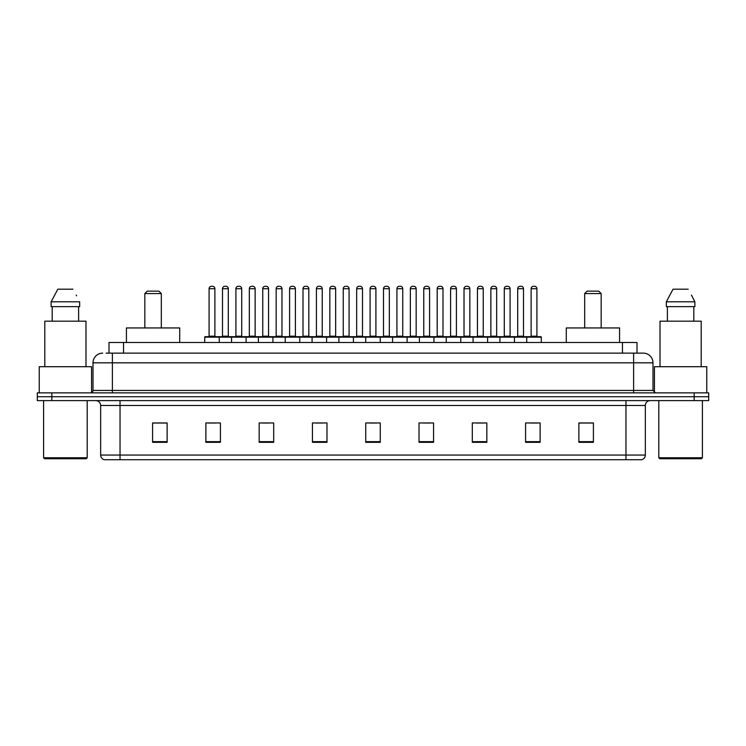 <?xml version="1.0" encoding="UTF-8"?>
<svg xmlns="http://www.w3.org/2000/svg" width="746" height="746" viewBox="0 0 746 746"><rect width="100%" height="100%" fill="white"/><g stroke="black" fill="none" stroke-linecap="round" stroke-linejoin="round"><path stroke-width="1.12" d="M106.091 353.138L112.385 353.138L106.091 353.138L109 353.138L109 342.479L637 342.479L637 353.138M102.696 353.138A9.689 9.689 0 0 0 93.008 362.826L93.008 390.438A2.425 2.425 0 0 1 90.583 392.862M652.992 362.826L112.385 362.826L112.385 353.138L643.304 353.138A9.689 9.689 0 0 1 652.992 362.826L652.992 390.438L655.417 392.862M51.828 392.862L37.3 392.862L37.3 396.732L51.828 396.732L37.3 396.732L37.3 400.611L51.828 400.611L51.828 396.732L694.172 396.732L51.828 396.732L51.828 392.862L694.172 392.862L694.172 396.732L708.7 396.732L694.172 396.732L694.172 400.611L51.828 400.611M708.7 392.862L708.7 396.732L708.7 392.862L694.172 392.862M643.155 353.138L639.909 353.138M641.607 459.713L104.393 459.713M104.151 459.713A4.84 4.84 0 0 1 100.663 455.06L120.041 455.06L120.041 459.713L625.959 459.713L625.959 455.06L645.337 455.06L645.337 405.46A4.84 4.84 0 0 1 650.186 400.611M100.663 455.06L100.663 405.46C100.374 402.514 98.761 400.9 95.814 400.611M593.406 442.322L593.406 422.945L578.877 422.945L578.877 442.322L593.406 442.322M540.123 442.322L540.123 422.945L525.594 422.945L525.594 442.322L540.123 442.322M486.84 442.322L486.84 422.945L472.302 422.945L472.302 442.322L486.84 442.322M433.557 442.322L433.557 422.945L419.019 422.945L419.019 442.322L433.557 442.322M167.123 442.322L167.123 422.945L152.594 422.945L152.594 442.322L167.123 442.322M220.406 442.322L220.406 422.945L205.877 422.945L205.877 442.322L220.406 442.322M273.698 442.322L273.698 422.945L259.16 422.945L259.16 442.322L273.698 442.322M326.981 442.322L326.981 422.945L312.443 422.945L312.443 442.322L326.981 442.322M380.264 442.322L380.264 422.945L365.736 422.945L365.736 442.322L380.264 442.322M708.7 400.611L708.7 396.732L708.7 400.611L694.172 400.611M625.959 459.713L641.467 459.713M476.713 423.038L483.977 423.038M530.387 423.038L537.652 423.038M315.698 423.038L322.962 423.038M262.023 423.038L269.287 423.038M208.348 423.038L215.613 423.038M423.038 423.038L430.302 423.038M369.363 423.038L376.637 423.038M167.123 423.038L152.594 423.038M593.406 423.038L578.877 423.038M86.228 458.743L44.564 458.743L43.594 457.774L87.198 457.774L86.228 458.743M43.594 400.611L43.594 457.774M87.198 400.611L87.198 457.774M91.553 392.657L91.553 366.706L39.24 366.706L39.24 392.862M85.986 366.706L85.986 321.172L44.807 321.172L44.807 366.706M78.61 306.634L78.61 321.172L78.61 306.634M51.129 301.794L57.834 289.196L51.129 301.794L51.129 306.634L79.663 306.634L79.663 301.794L51.129 301.794M76.605 295.808L76.223 295.08M52.183 306.634L52.183 321.172M72.959 289.196L57.834 289.196M144.836 293.56L161.313 293.56L158.889 291.136L147.26 291.136L144.836 293.56L144.836 327.951M161.313 293.56L161.313 327.951M179.721 342.479L179.721 327.951L126.428 327.951L126.428 342.479M584.687 293.56L601.164 293.56L598.74 291.136L587.111 291.136L584.687 293.56L584.687 327.951M601.164 293.56L601.164 327.951M619.572 342.479L619.572 327.951L566.279 327.951L566.279 342.479M701.436 458.743L659.772 458.743L658.802 457.774L702.406 457.774L701.436 458.743M658.802 400.611L658.802 457.774M702.406 400.611L702.406 457.774M706.76 392.862L706.76 366.706L654.447 366.706L654.447 392.657M701.193 366.706L701.193 321.172L660.014 321.172L660.014 366.706M691.812 295.808L694.871 301.794L666.337 301.794L673.041 289.196L666.337 301.794L666.337 306.634L694.871 306.634L694.871 301.794L694.871 306.634M694.871 301.794L691.43 295.08M667.39 306.634L667.39 321.172M693.817 321.172L693.817 306.634M688.166 289.196L673.041 289.196M526.751 342.479L526.751 337.155A0.485 0.485 0 0 1 527.236 336.67L540.803 336.67A0.485 0.485 0 0 1 541.288 337.155L204.712 337.155A0.485 0.485 0 0 1 205.197 336.67L218.764 336.67A0.485 0.485 0 0 1 219.249 337.155L219.249 342.479M214.885 288.711L209.076 288.711A2.425 2.425 0 0 1 211.5 286.287L212.461 286.287A2.425 2.425 0 0 1 214.885 288.711L214.885 336.185A0.485 0.485 0 0 0 215.37 336.67M209.076 288.711L209.076 336.185A0.485 0.485 0 0 1 208.591 336.67M204.712 337.155L204.712 342.479M231.549 342.479L231.549 337.155A0.485 0.485 0 0 1 232.034 336.67L245.602 336.67A0.485 0.485 0 0 1 246.087 337.155L246.087 342.479M241.723 288.711L235.913 288.711A2.425 2.425 0 0 1 238.328 286.287L239.298 286.287A2.425 2.425 0 0 1 241.723 288.711L241.723 336.185A0.485 0.485 0 0 0 242.208 336.67M235.913 288.711L235.913 336.185A0.485 0.485 0 0 1 235.428 336.67M258.386 342.479L258.386 337.155A0.485 0.485 0 0 1 258.871 336.67L272.439 336.67A0.485 0.485 0 0 1 272.924 337.155L272.924 342.479M268.56 288.711L262.751 288.711A2.425 2.425 0 0 1 265.166 286.287L266.135 286.287A2.425 2.425 0 0 1 268.56 288.711L268.56 336.185A0.485 0.485 0 0 0 269.045 336.67M262.751 288.711L262.751 336.185A0.485 0.485 0 0 1 262.266 336.67M285.224 342.479L285.224 337.155A0.485 0.485 0 0 1 285.709 336.67L299.277 336.67A0.485 0.485 0 0 1 299.752 337.155L299.752 342.479M295.397 288.711L289.588 288.711A2.425 2.425 0 0 1 292.003 286.287L292.973 286.287A2.425 2.425 0 0 1 295.397 288.711L295.397 336.185A0.485 0.485 0 0 0 295.882 336.67M289.588 288.711L289.588 336.185A0.485 0.485 0 0 1 289.103 336.67M312.061 342.479L312.061 337.155A0.485 0.485 0 0 1 312.546 336.67L326.105 336.67A0.485 0.485 0 0 1 326.589 337.155L326.589 342.479M322.235 288.711L316.416 288.711A2.425 2.425 0 0 1 318.84 286.287L319.81 286.287A2.425 2.425 0 0 1 322.235 288.711L322.235 336.185A0.485 0.485 0 0 0 322.72 336.67M316.416 288.711L316.416 336.185A0.485 0.485 0 0 1 315.94 336.67M338.898 342.479L338.898 337.155A0.485 0.485 0 0 1 339.383 336.67L352.942 336.67A0.485 0.485 0 0 1 353.427 337.155L353.427 342.479M349.072 288.711L343.253 288.711A2.425 2.425 0 0 1 345.678 286.287L346.648 286.287A2.425 2.425 0 0 1 349.072 288.711L349.072 336.185A0.485 0.485 0 0 0 349.557 336.67M343.253 288.711L343.253 336.185A0.485 0.485 0 0 1 342.768 336.67M365.736 342.479L365.736 337.155A0.485 0.485 0 0 1 366.221 336.67L379.779 336.67A0.485 0.485 0 0 1 380.264 337.155L380.264 342.479M375.909 288.711L370.091 288.711A2.425 2.425 0 0 1 372.515 286.287L373.485 286.287A2.425 2.425 0 0 1 375.909 288.711L375.909 336.185A0.485 0.485 0 0 0 376.394 336.67M370.091 288.711L370.091 336.185A0.485 0.485 0 0 1 369.606 336.67M392.573 342.479L392.573 337.155A0.485 0.485 0 0 1 393.058 336.67L406.617 336.67A0.485 0.485 0 0 1 407.102 337.155L407.102 342.479M402.747 288.711L396.928 288.711A2.425 2.425 0 0 1 399.352 286.287L400.322 286.287A2.425 2.425 0 0 1 402.747 288.711L402.747 336.185A0.485 0.485 0 0 0 403.232 336.67M396.928 288.711L396.928 336.185A0.485 0.485 0 0 1 396.443 336.67M419.411 342.479L419.411 337.155A0.485 0.485 0 0 1 419.895 336.67L433.454 336.67A0.485 0.485 0 0 1 433.939 337.155L433.939 342.479M429.584 288.711L423.765 288.711A2.425 2.425 0 0 1 426.19 286.287L427.16 286.287A2.425 2.425 0 0 1 429.584 288.711L429.584 336.185A0.485 0.485 0 0 0 430.06 336.67M423.765 288.711L423.765 336.185A0.485 0.485 0 0 1 423.28 336.67M446.248 342.479L446.248 337.155A0.485 0.485 0 0 1 446.723 336.67L460.291 336.67A0.485 0.485 0 0 1 460.776 337.155L460.776 342.479M456.412 288.711L450.603 288.711A2.425 2.425 0 0 1 453.027 286.287L453.997 286.287A2.425 2.425 0 0 1 456.412 288.711L456.412 336.185A0.485 0.485 0 0 0 456.897 336.67M450.603 288.711L450.603 336.185A0.485 0.485 0 0 1 450.118 336.67M473.076 342.479L473.076 337.155A0.485 0.485 0 0 1 473.561 336.67L487.129 336.67A0.485 0.485 0 0 1 487.614 337.155L487.614 342.479M483.249 288.711L477.44 288.711A2.425 2.425 0 0 1 479.865 286.287L480.834 286.287A2.425 2.425 0 0 1 483.249 288.711L483.249 336.185A0.485 0.485 0 0 0 483.734 336.67M477.44 288.711L477.44 336.185A0.485 0.485 0 0 1 476.955 336.67M499.913 342.479L499.913 337.155A0.485 0.485 0 0 1 500.398 336.67L513.966 336.67A0.485 0.485 0 0 1 514.451 337.155L514.451 342.479M510.087 288.711L504.277 288.711A2.425 2.425 0 0 1 506.702 286.287L507.672 286.287A2.425 2.425 0 0 1 510.087 288.711L510.087 336.185A0.485 0.485 0 0 0 510.572 336.67M504.277 288.711L504.277 336.185A0.485 0.485 0 0 1 503.792 336.67M536.924 288.711L531.115 288.711A2.425 2.425 0 0 1 533.539 286.287L534.5 286.287A2.425 2.425 0 0 1 536.924 288.711L536.924 336.185A0.485 0.485 0 0 0 537.409 336.67M531.115 288.711L531.115 336.185A0.485 0.485 0 0 1 530.63 336.67M541.288 337.155L541.288 342.479M232.183 336.67L218.615 336.67M222.494 288.711A2.425 2.425 0 0 1 224.91 286.287L225.879 286.287A2.425 2.425 0 0 1 228.304 288.711L222.494 288.711L222.494 336.185A0.485 0.485 0 0 1 222.01 336.67M228.304 288.711L228.304 336.185A0.485 0.485 0 0 0 228.789 336.67M259.021 336.67L245.453 336.67M249.332 288.711A2.425 2.425 0 0 1 251.747 286.287L252.717 286.287A2.425 2.425 0 0 1 255.141 288.711L249.332 288.711L249.332 336.185A0.485 0.485 0 0 1 248.847 336.67M255.141 288.711L255.141 336.185A0.485 0.485 0 0 0 255.626 336.67M285.858 336.67L272.29 336.67M276.169 288.711A2.425 2.425 0 0 1 278.584 286.287L279.554 286.287A2.425 2.425 0 0 1 281.979 288.711L276.169 288.711L276.169 336.185A0.485 0.485 0 0 1 275.684 336.67M281.979 288.711L281.979 336.185A0.485 0.485 0 0 0 282.464 336.67M312.686 336.67L299.127 336.67M303.007 288.711A2.425 2.425 0 0 1 305.422 286.287L306.392 286.287A2.425 2.425 0 0 1 308.816 288.711L303.007 288.711L303.007 336.185A0.485 0.485 0 0 1 302.522 336.67M308.816 288.711L308.816 336.185A0.485 0.485 0 0 0 309.301 336.67M339.523 336.67L325.965 336.67M329.835 288.711A2.425 2.425 0 0 1 332.259 286.287L333.229 286.287A2.425 2.425 0 0 1 335.653 288.711L329.835 288.711L329.835 336.185A0.485 0.485 0 0 1 329.35 336.67M335.653 288.711L335.653 336.185A0.485 0.485 0 0 0 336.138 336.67M366.361 336.67L352.802 336.67M356.672 288.711A2.425 2.425 0 0 1 359.096 286.287L360.066 286.287A2.425 2.425 0 0 1 362.491 288.711L356.672 288.711L356.672 336.185A0.485 0.485 0 0 1 356.187 336.67M362.491 288.711L362.491 336.185A0.485 0.485 0 0 0 362.976 336.67M393.198 336.67L379.639 336.67M383.509 288.711A2.425 2.425 0 0 1 385.934 286.287L386.904 286.287A2.425 2.425 0 0 1 389.328 288.711L383.509 288.711L383.509 336.185A0.485 0.485 0 0 1 383.024 336.67M389.328 288.711L389.328 336.185A0.485 0.485 0 0 0 389.813 336.67M420.035 336.67L406.477 336.67M410.347 288.711A2.425 2.425 0 0 1 412.771 286.287L413.741 286.287A2.425 2.425 0 0 1 416.165 288.711L410.347 288.711L410.347 336.185A0.485 0.485 0 0 1 409.862 336.67M416.165 288.711L416.165 336.185A0.485 0.485 0 0 0 416.65 336.67M446.873 336.67L433.314 336.67M437.184 288.711A2.425 2.425 0 0 1 439.608 286.287L440.578 286.287A2.425 2.425 0 0 1 442.993 288.711L437.184 288.711L437.184 336.185A0.485 0.485 0 0 1 436.699 336.67M442.993 288.711L442.993 336.185A0.485 0.485 0 0 0 443.478 336.67M473.71 336.67L460.142 336.67M464.021 288.711A2.425 2.425 0 0 1 466.446 286.287L467.416 286.287A2.425 2.425 0 0 1 469.831 288.711L464.021 288.711L464.021 336.185A0.485 0.485 0 0 1 463.536 336.67M469.831 288.711L469.831 336.185A0.485 0.485 0 0 0 470.316 336.67M500.547 336.67L486.979 336.67M490.859 288.711A2.425 2.425 0 0 1 493.283 286.287L494.253 286.287A2.425 2.425 0 0 1 496.668 288.711L490.859 288.711L490.859 336.185A0.485 0.485 0 0 1 490.374 336.67M496.668 288.711L496.668 336.185A0.485 0.485 0 0 0 497.153 336.67M527.385 336.67L513.817 336.67M517.696 288.711A2.425 2.425 0 0 1 520.121 286.287L521.09 286.287A2.425 2.425 0 0 1 523.505 288.711L517.696 288.711L517.696 336.185A0.485 0.485 0 0 1 517.211 336.67M523.505 288.711L523.505 336.185A0.485 0.485 0 0 0 523.99 336.67M123.538 353.138L123.538 342.479M622.462 353.138L622.462 342.479M112.385 392.862L112.385 362.826L93.008 362.826M93.008 390.438L652.992 390.438M633.615 353.138L633.615 392.862M625.959 400.611L625.959 405.46L100.663 405.46M645.337 405.46L625.959 405.46L625.959 455.06L120.041 455.06L120.041 400.611M380.264 441.651L365.736 441.651M326.981 441.651L312.443 441.651M273.698 441.651L259.16 441.651M220.406 441.651L205.877 441.651M167.123 441.651L152.594 441.651M433.557 441.651L419.019 441.651M486.84 441.651L472.302 441.651M540.123 441.651L525.594 441.651M593.406 441.651L578.877 441.651M209.076 336.185L214.885 336.185M235.913 336.185L241.723 336.185M262.751 336.185L268.56 336.185M289.588 336.185L295.397 336.185M316.416 336.185L322.235 336.185M343.253 336.185L349.072 336.185M370.091 336.185L375.909 336.185M396.928 336.185L402.747 336.185M423.765 336.185L429.584 336.185M450.603 336.185L456.412 336.185M477.44 336.185L483.249 336.185M504.277 336.185L510.087 336.185M531.115 336.185L536.924 336.185M222.494 336.185L228.304 336.185M249.332 336.185L255.141 336.185M276.169 336.185L281.979 336.185M303.007 336.185L308.816 336.185M329.835 336.185L335.653 336.185M356.672 336.185L362.491 336.185M383.509 336.185L389.328 336.185M410.347 336.185L416.165 336.185M437.184 336.185L442.993 336.185M464.021 336.185L469.831 336.185M490.859 336.185L496.668 336.185M517.696 336.185L523.505 336.185M641.849 459.713C644.04 458.93 645.206 457.382 645.337 455.06"/></g></svg>
